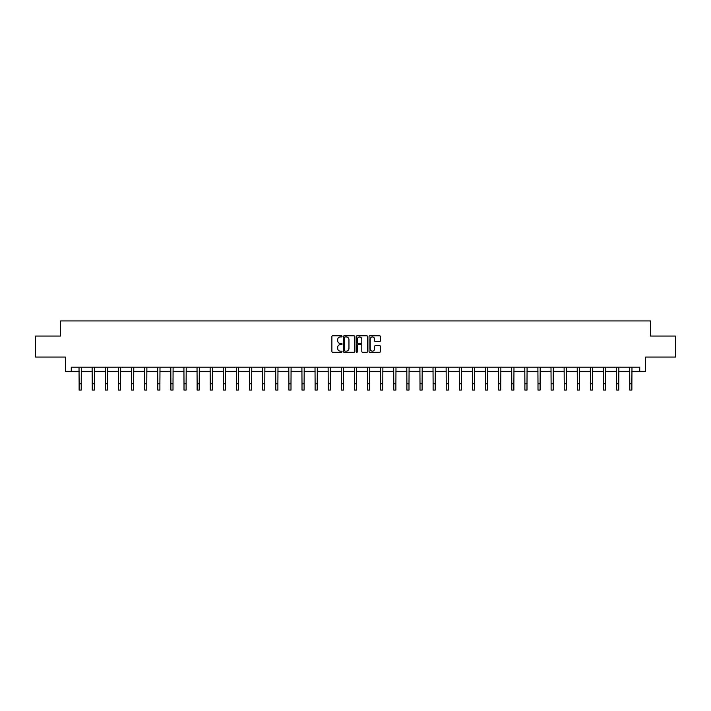 <?xml version="1.0" encoding="UTF-8"?>
<svg xmlns="http://www.w3.org/2000/svg" width="711" height="711" viewBox="0 0 711 711"><rect width="100%" height="100%" fill="white"/><g stroke="black" fill="none" stroke-linecap="round" stroke-linejoin="round"><path stroke-width="1.07" d="M342.053 336.365A0.578 0.578 0 0 0 341.476 335.788L332.712 335.788A0.827 0.827 0 0 0 331.886 336.614L331.886 351.465A0.827 0.827 0 0 0 332.712 352.292L341.476 352.292A0.578 0.578 0 0 0 342.053 351.714A0.578 0.578 0 0 0 341.476 351.136L340.338 351.136A2.64 2.64 0 0 1 337.698 348.497L337.698 347.261A2.64 2.64 0 0 1 340.338 344.622L341.476 344.622A0.578 0.578 0 0 0 342.053 344.044A0.578 0.578 0 0 0 341.476 343.466L340.338 343.466A2.64 2.64 0 0 1 337.698 340.827L337.698 339.582A2.64 2.64 0 0 1 340.338 336.943L341.476 336.943A0.578 0.578 0 0 0 342.053 336.365M379.612 341.609A0.827 0.827 0 0 0 380.429 340.782L380.429 336.614A0.827 0.827 0 0 0 379.612 335.788L369.871 335.788A0.827 0.827 0 0 0 369.053 336.614L369.053 351.465A0.827 0.827 0 0 0 369.871 352.292L379.612 352.292A0.827 0.827 0 0 0 380.429 351.465L380.429 346.435A0.827 0.827 0 0 0 379.612 345.608L375.444 345.608A0.827 0.827 0 0 0 374.617 346.435L374.617 348.932A2.204 2.204 0 0 1 372.413 351.136A2.204 2.204 0 0 1 370.209 348.932L370.209 339.156A2.204 2.204 0 0 1 372.413 336.943A2.204 2.204 0 0 1 374.617 339.156L374.617 340.782A0.827 0.827 0 0 0 375.444 341.609L379.612 341.609M71.269 371.355L71.269 367.152L639.731 367.152L639.731 371.355L645.615 371.355L645.615 357.064L675.45 357.064L675.45 336.054L650.405 336.054L650.405 320.928L60.595 320.928L60.595 336.054L35.55 336.054L35.55 357.064L65.385 357.064L65.385 371.355L79.125 371.355M354.78 336.614A0.827 0.827 0 0 0 353.954 335.788L344.222 335.788A0.827 0.827 0 0 0 343.395 336.614L343.395 351.465A0.827 0.827 0 0 0 344.222 352.292L353.954 352.292A0.827 0.827 0 0 0 354.78 351.465L354.78 336.614M357.046 335.788L366.778 335.788A0.827 0.827 0 0 1 367.605 336.614L367.605 351.465A0.827 0.827 0 0 1 366.778 352.292L362.619 352.292A0.827 0.827 0 0 1 361.792 351.465L361.792 345.439A0.827 0.827 0 0 0 360.966 344.622L358.202 344.622A0.827 0.827 0 0 0 357.375 345.439L357.375 351.714A0.578 0.578 0 0 1 356.798 352.292A0.578 0.578 0 0 1 356.22 351.714L356.22 336.614A0.827 0.827 0 0 1 357.046 335.788M81.223 371.355L92.234 371.355M94.341 371.355L105.344 371.355M107.45 371.355L118.461 371.355M120.559 371.355L131.571 371.355M133.668 371.355L144.68 371.355M146.777 371.355L157.789 371.355M159.895 371.355L170.898 371.355M173.004 371.355L184.007 371.355M186.113 371.355L197.125 371.355M199.222 371.355L210.234 371.355M212.331 371.355L223.343 371.355M225.44 371.355L236.452 371.355M238.558 371.355L249.561 371.355M251.667 371.355L262.679 371.355M264.776 371.355L275.788 371.355M277.885 371.355L288.897 371.355M290.995 371.355L302.006 371.355M304.104 371.355L315.115 371.355M317.222 371.355L328.224 371.355M330.331 371.355L341.342 371.355M343.44 371.355L354.451 371.355M356.549 371.355L367.56 371.355M369.658 371.355L380.669 371.355M382.776 371.355L393.778 371.355M395.885 371.355L406.896 371.355M408.994 371.355L420.005 371.355M422.103 371.355L433.115 371.355M435.212 371.355L446.224 371.355M448.321 371.355L459.333 371.355M461.439 371.355L472.442 371.355M474.548 371.355L485.56 371.355M487.657 371.355L498.669 371.355M500.766 371.355L511.778 371.355M513.875 371.355L524.887 371.355M526.993 371.355L537.996 371.355M540.102 371.355L551.105 371.355M553.211 371.355L564.223 371.355M566.32 371.355L577.332 371.355M579.429 371.355L590.441 371.355M592.539 371.355L603.55 371.355M605.656 371.355L616.659 371.355M618.766 371.355L629.777 371.355M631.875 371.355L639.731 371.355M345.128 336.943A0.578 0.578 0 0 0 344.551 337.521L344.551 350.559A0.578 0.578 0 0 0 345.128 351.136L346.319 351.136A2.64 2.64 0 0 0 348.959 348.497L348.959 339.582A2.64 2.64 0 0 0 346.319 336.943L345.128 336.943M361.792 339.191A2.204 2.204 0 0 0 359.579 336.987A2.204 2.204 0 0 0 357.375 339.191L357.375 342.64A0.827 0.827 0 0 0 358.202 343.466L360.966 343.466A0.827 0.827 0 0 0 361.792 342.64L361.792 339.191M79.019 367.152L79.125 383.771L81.223 383.771L81.33 367.152M79.125 383.771L79.125 390.072L81.223 390.072L81.223 383.771M92.128 367.152L92.234 383.771L94.341 383.771L94.447 367.152M92.234 383.771L92.234 390.072L94.341 390.072L94.341 383.771M105.237 367.152L105.344 383.771L107.45 383.771L107.557 367.152M105.344 383.771L105.344 390.072L107.45 390.072L107.45 383.771M118.355 367.152L118.461 383.771L120.559 383.771L120.666 367.152M118.461 383.771L118.461 390.072L120.559 390.072L120.559 383.771M131.464 367.152L131.571 383.771L133.668 383.771L133.775 367.152M131.571 383.771L131.571 390.072L133.668 390.072L133.668 383.771M144.573 367.152L144.68 383.771L146.777 383.771L146.884 367.152M144.68 383.771L144.68 390.072L146.777 390.072L146.777 383.771M157.682 367.152L157.789 383.771L159.895 383.771L160.002 367.152M157.789 383.771L157.789 390.072L159.895 390.072L159.895 383.771M170.791 367.152L170.898 383.771L173.004 383.771L173.111 367.152M170.898 383.771L170.898 390.072L173.004 390.072L173.004 383.771M183.909 367.152L184.007 383.771L186.113 383.771L186.22 367.152M184.007 383.771L184.007 390.072L186.113 390.072L186.113 383.771M197.018 367.152L197.125 383.771L199.222 383.771L199.329 367.152M197.125 383.771L197.125 390.072L199.222 390.072L199.222 383.771M210.127 367.152L210.234 383.771L212.331 383.771L212.438 367.152M210.234 383.771L210.234 390.072L212.331 390.072L212.331 383.771M223.236 367.152L223.343 383.771L225.44 383.771L225.547 367.152M223.343 383.771L223.343 390.072L225.44 390.072L225.44 383.771M236.345 367.152L236.452 383.771L238.558 383.771L238.665 367.152M236.452 383.771L236.452 390.072L238.558 390.072L238.558 383.771M249.454 367.152L249.561 383.771L251.667 383.771L251.774 367.152M249.561 383.771L249.561 390.072L251.667 390.072L251.667 383.771M262.572 367.152L262.679 383.771L264.776 383.771L264.883 367.152M262.679 383.771L262.679 390.072L264.776 390.072L264.776 383.771M275.681 367.152L275.788 383.771L277.885 383.771L277.992 367.152M275.788 383.771L275.788 390.072L277.885 390.072L277.885 383.771M288.79 367.152L288.897 383.771L290.995 383.771L291.101 367.152M288.897 383.771L288.897 390.072L290.995 390.072L290.995 383.771M301.899 367.152L302.006 383.771L304.104 383.771L304.21 367.152M302.006 383.771L302.006 390.072L304.104 390.072L304.104 383.771M315.009 367.152L315.115 383.771L317.222 383.771L317.328 367.152M315.115 383.771L315.115 390.072L317.222 390.072L317.222 383.771M328.118 367.152L328.224 383.771L330.331 383.771L330.437 367.152M328.224 383.771L328.224 390.072L330.331 390.072L330.331 383.771M341.236 367.152L341.342 383.771L343.44 383.771L343.546 367.152M341.342 383.771L341.342 390.072L343.44 390.072L343.44 383.771M354.345 367.152L354.451 383.771L356.549 383.771L356.655 367.152M354.451 383.771L354.451 390.072L356.549 390.072L356.549 383.771M367.454 367.152L367.56 383.771L369.658 383.771L369.764 367.152M367.56 383.771L367.56 390.072L369.658 390.072L369.658 383.771M380.563 367.152L380.669 383.771L382.776 383.771L382.882 367.152M380.669 383.771L380.669 390.072L382.776 390.072L382.776 383.771M393.672 367.152L393.778 383.771L395.885 383.771L395.991 367.152M393.778 383.771L393.778 390.072L395.885 390.072L395.885 383.771M406.79 367.152L406.896 383.771L408.994 383.771L409.101 367.152M406.896 383.771L406.896 390.072L408.994 390.072L408.994 383.771M419.899 367.152L420.005 383.771L422.103 383.771L422.21 367.152M420.005 383.771L420.005 390.072L422.103 390.072L422.103 383.771M433.008 367.152L433.115 383.771L435.212 383.771L435.319 367.152M433.115 383.771L433.115 390.072L435.212 390.072L435.212 383.771M446.117 367.152L446.224 383.771L448.321 383.771L448.428 367.152M446.224 383.771L446.224 390.072L448.321 390.072L448.321 383.771M459.226 367.152L459.333 383.771L461.439 383.771L461.546 367.152M459.333 383.771L459.333 390.072L461.439 390.072L461.439 383.771M472.335 367.152L472.442 383.771L474.548 383.771L474.655 367.152M472.442 383.771L472.442 390.072L474.548 390.072L474.548 383.771M485.453 367.152L485.56 383.771L487.657 383.771L487.764 367.152M485.56 383.771L485.56 390.072L487.657 390.072L487.657 383.771M498.562 367.152L498.669 383.771L500.766 383.771L500.873 367.152M498.669 383.771L498.669 390.072L500.766 390.072L500.766 383.771M511.671 367.152L511.778 383.771L513.875 383.771L513.982 367.152M511.778 383.771L511.778 390.072L513.875 390.072L513.875 383.771M524.78 367.152L524.887 383.771L526.993 383.771L527.091 367.152M524.887 383.771L524.887 390.072L526.993 390.072L526.993 383.771M537.889 367.152L537.996 383.771L540.102 383.771L540.209 367.152M537.996 383.771L537.996 390.072L540.102 390.072L540.102 383.771M550.998 367.152L551.105 383.771L553.211 383.771L553.318 367.152M551.105 383.771L551.105 390.072L553.211 390.072L553.211 383.771M564.116 367.152L564.223 383.771L566.32 383.771L566.427 367.152M564.223 383.771L564.223 390.072L566.32 390.072L566.32 383.771M577.225 367.152L577.332 383.771L579.429 383.771L579.536 367.152M577.332 383.771L577.332 390.072L579.429 390.072L579.429 383.771M590.334 367.152L590.441 383.771L592.539 383.771L592.645 367.152M590.441 383.771L590.441 390.072L592.539 390.072L592.539 383.771M603.443 367.152L603.55 383.771L605.656 383.771L605.763 367.152M603.55 383.771L603.55 390.072L605.656 390.072L605.656 383.771M616.553 367.152L616.659 383.771L618.766 383.771L618.872 367.152M616.659 383.771L616.659 390.072L618.766 390.072L618.766 383.771M629.67 367.152L629.777 383.771L631.875 383.771L631.981 367.152M629.777 383.771L629.777 390.072L631.875 390.072L631.875 383.771"/></g></svg>
